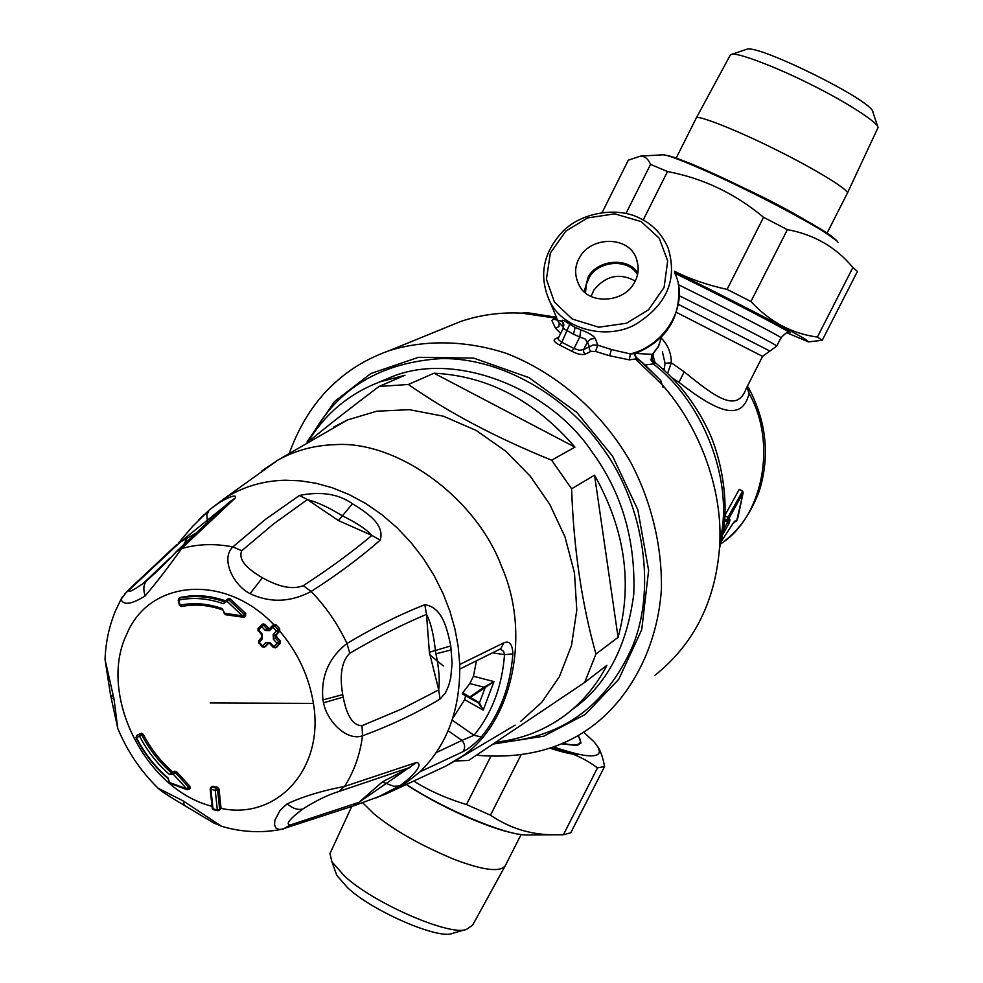 <?xml version="1.0" encoding="UTF-8"?>
<svg xmlns="http://www.w3.org/2000/svg" width="983" height="983" viewBox="0 0 983 983"><rect width="100%" height="100%" fill="white"/><g stroke="black" fill="none" stroke-linecap="round" stroke-linejoin="round"><path stroke-width="1.47" d="M635.239 281.027C619.634 272.574 605.884 275.547 593.965 289.948L591.127 296.301M585.524 292.737L586.273 284.492L589.382 277.267C598.708 260.311 628.837 258.394 637.488 274.736M633.875 283.509C623.345 302.813 589.038 304.73 579.675 286.164C574.207 275.916 574.305 266.123 579.995 256.809C592.024 235.723 629.734 236.055 636.566 259.217C639.331 268.101 638.434 276.198 633.875 283.509M637.832 273.041C628.358 257.018 597.713 259.487 588.313 276.739L584.221 291.607M333.593 427.126L347.429 419.974L376.735 411.201L409.419 409.678L443.407 416.202L476.251 430.493L505.717 451.172L530.255 476.19L549.694 504.205L564.979 536.865L574.465 572.905L576.788 610.013L571.516 645.462L559.327 676.808L541.731 702.354L520.683 721.399M308.49 441.146C325.68 413.216 349.53 393.458 380.052 381.834L405.008 375.236L379.008 386.479C351.889 406.888 329.121 424.668 310.714 439.843M379.008 386.479L408.4 384.488C448.408 412.467 496.145 437.693 551.61 460.179L571.602 488.797C573.703 548.797 581.813 603.881 595.956 654.027L584.664 682.448L468.522 760.498L455.608 760.928M434.007 373.208C487.728 375.862 534.691 400.499 574.92 447.142L434.007 373.208L408.4 384.488M574.92 447.142L551.61 460.179M594.531 475.182C624.918 529.37 632.769 583.423 618.086 637.365L594.531 475.182L571.602 488.797M595.956 654.027L618.086 637.365M496.452 742.067C520.548 739.363 542.444 731.143 562.141 717.406L563.787 716.214C581.703 703.078 596.067 686.122 606.892 665.331L584.664 682.448M378.357 382.473L390.62 377.3C454.773 350.009 549.927 388.531 591.791 451.627C621.625 492.065 635.62 539.446 633.802 593.793C626.957 646.642 606.658 685.065 572.917 709.038M452.733 718.413L464.689 699.638L483.169 710.144L479.446 702.857L462.747 692.732L462.305 693.863L469.542 698.004L469.972 696.861L484.054 687.228L469.837 683.554L462.747 692.732M469.837 683.554L473.425 676.267L493.982 681.588L484.705 686.785L485.209 687.572L479.446 702.857L478.561 703.078L483.169 710.144L493.982 681.588L469.542 698.004L479.053 702.599M484.533 688.075L484.705 686.785M478.561 703.078L477.75 702.587M473.425 676.267L476.436 661.018M464.689 699.638L465.573 695.731M512.88 653.83C510.312 686.65 499.769 714.358 481.277 736.98C474.506 744.094 468.338 749.034 462.76 751.786L420.011 771.815C447.228 745.065 460.474 709.271 459.737 664.471L503.91 642.796C509.44 640.486 512.426 644.16 512.88 653.83L504.525 654.69L492.753 652.847M481.277 736.98L474.027 735.259L462.01 740.371L448.137 730.799M500.236 649.001L503.64 651.385L504.525 654.69C502.08 686.478 491.918 713.339 474.027 735.259L452.168 720.146M503.91 642.796L500.691 648.768L459.847 669.042M462.76 751.786C465.475 748.321 465.217 744.512 462.01 740.371L436.292 752.585M444.586 328.027L460.253 321.625C480.073 314.855 500.654 312.041 522.022 313.172L554.584 318L551.893 320.556L555.506 328.236L558.909 326.639L559.204 323.063L555.85 317.312L551.905 320.556M289.53 452.635C300.724 422.272 316.772 398.189 337.685 380.384C351.877 367.814 369.006 357.923 389.059 350.722C424.472 339.651 465.807 340.044 506.577 353.45C560.715 374.732 603.881 415.465 630.631 462.17C650.66 500.028 662.186 544.656 661.412 589.198C657.443 648.227 629.833 697.131 594.469 724.52C562.964 749.034 523.656 759.269 476.546 755.239M662.947 387.216L660.76 380.458L642.907 363.415L636.222 357.763L635.473 359.004L661.608 384.156C698.127 424.705 722.333 486.413 719.863 542.997C716.423 599.532 694.735 643.656 654.825 675.382M443.37 665.958L429.792 654.801M635.473 358.992L629.353 359.852L609.657 355.76L611.414 349.543L630.361 353.954L629.353 359.852M595.501 351.435L597.775 345.144L593.093 344.984L589.333 346.815L589.345 349.37L590.955 351.386L595.501 351.435L609.657 355.76M585.278 354.126C582.133 355.195 577.623 354.224 571.737 351.214L574.023 348.51L579.294 350.292L583.632 349.53L583.644 352.098L585.266 354.126L590.955 351.386M563.075 328.592L558.27 338.201L555.272 338.828C552.827 340.241 554.301 342.317 559.683 345.07L561.784 342.268L558.405 339.651L558.442 337.857M560.654 333.434L555.506 328.236M306.979 442.031L334.503 401.58L370.898 373.479L418.525 357.308L473.671 358.107L529.014 377.632L576.849 412.467L612.63 456.247L637.856 509.87L648.633 570.459L641.727 629.722L618.737 679.327L585.18 714.481L543.783 736.181L493.577 743.984M667.58 373.429L671.303 362.813C671.291 353.192 668.01 345.033 661.473 338.336M662.407 351.791L665.024 363.243L671.303 362.813L684.193 371.807C715.575 397.304 737.078 413.339 746.097 388.764L762.575 356.374L676.427 312.373M746.945 387.093L749.107 393.458C741.895 422.579 716.963 411.816 678.97 382.35L671.819 377.607M747.596 385.815L749.107 393.458C777.774 444.23 762.243 517.783 720.637 543.931M665.024 363.243L664.213 370.296M663.07 369.264L664.139 368.392M635.608 353.425L652.466 354.359L658.389 346.766L661.756 336.751M580.818 329.87L575.129 327.376L573.482 334.245L579.786 337.022L580.818 329.87C588.584 332.659 593.388 335.51 595.231 338.435L590.795 339.024L587.441 341.949L584.996 338.914L579.786 337.022L574.023 348.51L561.784 342.268L569.747 324.267C563.603 320.003 561.096 319.143 562.215 321.699L563.148 322.903M595.231 338.435L597.775 345.144L611.414 349.543M551.868 305.258C567.007 330.116 607.138 339.602 634.785 324.869C666.867 305.209 677.926 279.442 667.961 247.581C661.964 234.151 652.651 224.407 640.019 218.324C617.57 206.418 581.678 212.353 563.087 231.128C542.419 253.184 538.254 277.206 550.591 303.169L551.868 305.258M563.578 327.364L559.204 323.063M569.747 324.267L575.129 327.376M573.482 334.245L563.185 328.359L563.185 322.952L563.763 324.316M634.539 354.703L636.222 357.763L634.92 353.671M635.129 353.597L630.361 353.954C666.044 345.18 689.39 304.3 675.124 273.778M555.85 316.907L555.026 318.504L556.636 317.841M555.653 315.457L555.211 314.388M554.4 302.014L546.413 279.233L550.369 253.012L565.852 231.103L587.527 217.931L614.78 213.839L641.162 221.58L659.224 238.218L667.678 260.9L664.09 287.429L648.534 309.805L626.49 323.235L598.758 327.216L572.204 319.033L554.4 302.014M527.601 312.803L555.85 317.312M722.468 535.121L729.3 522.907L729.988 519.823L726.879 520.093L727.862 517.341L728.931 518.533L743.123 492.729L742.62 491.107L739.265 489.362L724.766 515.62M723.156 531.004L728.342 520.474M726.879 520.093L724.545 518.864L727.285 520.228L728.931 518.533M736.918 520.093L732.827 523.693L721.141 541.756L732.827 523.693M732.851 523.656L735.026 521.015M652.884 360.81L654.838 362.887L653.683 363.821C651.065 360.933 650.66 357.775 652.466 354.359L658.438 346.299L661.682 336.825M653.67 363.821L651.016 360.073L651.962 354.396M719.912 541.744L720.834 536.841C733.06 479.163 702.796 401.261 653.191 363.907L645.155 365M724.299 521.703L724.827 520.658L729.3 522.907M725.319 519.27L724.827 520.658M580.216 754.563C574.133 754.907 563.984 752.757 549.767 748.124M226.213 601.055L224.48 601.805C208.838 596.349 193.786 595.133 179.324 598.168L178.169 600.232L179.434 605.282L180.098 605.159C193.614 602.37 207.671 603.513 222.281 608.6L224.554 613.269L242.518 615.825L226.987 601.252L223.374 603.685C207.941 598.303 193.086 597.111 178.82 600.085L180.098 605.159L181.646 606.486M223.374 603.685L226.041 600.969C210.399 595.526 195.359 594.322 180.909 597.357L178.992 598.303M226.938 601.473L226.188 600.736M224.616 612.999L223.755 612.667L225.328 614.682L242.948 617.189L242.518 615.825L244.276 614.363L228.56 599.63L226.987 601.252L226.164 600.662L227.122 599.384L225.648 601.67M228.646 598.573L230.108 598.807L228.56 599.63L227.122 599.384L228.609 598.598M242.948 617.189L244.116 617.078L242.948 617.189M245.541 616.304L244.177 617.054L244.276 614.363L245.811 613.527L245.529 616.316M223.829 612.483L225.66 614.608M222.281 608.6L224.063 612.126M180.909 597.357L179.103 598.242M230.108 598.807L245.811 613.527M276.788 647.023L280.352 643.263L280.216 640.842L276.678 637.033L276.555 634.6L279.75 631.111L278.361 631.909L278.128 629.538L274.601 625.704L272.844 625.237L268.851 629.353L266.958 628.973L268.47 628.112L264.992 624.279L262.78 624.156M265.361 646.531L268.801 643.103M268.47 628.112L269.575 628.678M219.184 810.447L221.052 808.395L219.012 789.03L217.427 787.211L212.303 786.375M190.063 788.599L189.83 786.191L176.608 771.766L174.482 771.532M172.627 772.982L171.251 772.601C159.221 762.132 149.416 749.624 141.847 735.063L139.93 734.117L136.748 735.493L136.391 737.619C144.513 753.285 155.044 766.728 167.995 777.971L169.309 782.431L186.733 788.87L173.291 774.199L169.543 774.506C157.28 763.84 147.29 751.086 139.586 736.242L135.986 737.778L136.698 735.517L138.21 734.633L136.6 735.567M169.543 774.506L172.578 771.778C160.548 761.321 150.755 748.825 143.199 734.276L141.392 733.257L138.21 734.633M172.578 771.778L173.241 772.159M269.661 630.668L265.201 630.435L261.711 626.589L258.554 630.078L262.043 633.924L262.289 638.79L259.156 642.243L262.67 646.077L265.803 642.624L270.264 642.87L273.815 646.691L276.985 643.214L273.434 639.392L273.188 634.514L276.395 631.012L272.869 627.166L269.661 630.668L269.121 629.169L272.279 625.753M265.201 630.435L266.958 628.973L263.469 625.139L261.748 624.66L258.038 628.579L261.134 625.2M258.013 628.616L258.05 630.853L258.038 628.579M169.383 782.271L168.929 780.735M167.995 777.971L168.904 780.797M188.576 789.558L187.175 789.73L188.576 789.558L188.515 787.039L186.733 788.87L187.175 789.73L169.654 783.242M173.192 774.383L172.725 772.859L173.291 774.199L175.281 772.589L173.463 771.999L172.725 772.859L173.561 773.56M213.127 786.277L210.976 787.248L210.178 788.98L215.252 790.418L217.317 809.881L213.004 808.923L210.94 789.472L211.812 787.125L216.125 788.059L217.612 789.951L215.252 790.418L217.427 787.211M273.188 634.514L275.154 635.399L278.361 631.909L276.395 631.012L279.663 628.653L276.137 624.832L273.888 624.733M266.061 646.126L264.66 646.937L262.67 646.077L262.178 646.826L264.316 647.207L268.199 643.177L270.116 643.546M277.181 646.728L275.781 647.539L273.815 646.691L273.299 647.453L275.424 647.822L278.939 644.086L278.717 641.715L275.166 637.893L275.154 635.399L276.555 634.6M265.803 642.624L268.47 643.103M262.289 638.79L261.761 637.267L258.64 640.719L261.711 637.365M258.615 640.756L258.664 643.005L258.64 640.719M259.057 642.919L262.178 646.826L264.316 647.207M299.52 495.432L307.384 499.585L273.938 523.644L241.793 550.689C238.23 558.737 245.099 567.744 262.424 577.721C279.074 587.17 292.701 589.825 303.28 585.671C328.949 568.985 351.828 552.225 371.93 535.403C366.401 529.296 356.546 522.772 342.354 515.842C329.477 507.781 317.816 502.362 307.384 499.585L338.435 520.585L371.93 535.403L380.151 540.171C385.508 523.632 364.386 511.295 352.479 503.751C338.57 493.921 320.913 491.156 299.52 495.432L265.226 519.528L232.836 546.917C220.315 558.799 233.376 585.29 250.063 593.671C270.104 603.083 290.464 602.346 311.144 591.483C337.341 574.699 360.343 557.594 380.151 540.171M224.665 506.245L180.442 541.903L129.584 589.64C127.286 593.24 131.759 591.25 142.99 583.632L170.317 557.73M207.376 522.231L206.885 514.773L209.121 510.165L192.275 526.704L178.402 543.107L195.273 533.585M146.909 580.597L166.496 561.858M122.666 596.423L120.97 599.421C123.563 605.54 131.624 604.373 145.165 595.895C157.219 581.653 169.346 565.876 181.548 548.575L235.011 498.258C238.451 492.581 224.247 499.143 217.759 503.701L209.686 509.661L198.431 520.056M175.466 552.397L181.548 548.575C197.706 543.955 214.798 543.402 232.836 546.917L241.793 550.689M129.584 589.64L124.485 594.015M349.776 653.24C341.728 661.104 339.368 674.903 342.735 694.625L343.178 697.094C346.852 716.115 353.13 725.663 362.002 725.7L401.58 709.062L438.713 689.894C439.942 680.175 439.008 668.145 435.911 653.793L435.383 650.513C433.65 634.33 430.689 622.276 426.511 614.35C401.863 624.697 376.292 637.66 349.776 653.24L346.95 643.509C328.654 657.897 320.655 676.697 322.952 699.896L323.542 702.784C326.823 721.055 346.753 741.489 362.53 735.788C390.054 725.712 415.895 713.474 440.04 699.097L445.496 692.868L448.801 685.262L450.718 677.791L452.106 663.5L450.792 645.929C447.511 631.467 443.321 607.175 424.803 604.742C399.688 614.559 373.737 627.473 346.95 643.509C337.82 624.021 325.877 606.683 311.144 591.483L303.28 585.671M279.663 628.653L279.75 631.111M221.052 808.444L219.135 810.484L217.771 810.717L217.317 809.881L219.651 809.378L217.612 789.951L219.012 789.03M219.111 810.496L213.471 809.759L212.254 808.431L210.178 788.98L210.94 787.272M440.04 699.097L438.713 689.894L429.374 652.257L426.511 614.35L424.803 604.742M119.557 732.593L117.776 728.403L114.04 699.159L105.046 659.568L105.55 651.397M155.842 785.995L158.03 788.169L183.219 800.936L221.372 826.212L226.25 827.563M338.656 791.573C328.089 794.792 316.182 800.58 302.924 808.935C289.469 819.072 285.23 824.43 290.218 824.995L358.893 802.361L382.289 781.964L410.23 767.354L338.656 791.573L344.517 786.461C323.002 790.43 303.882 796.218 287.147 803.824L280.118 810.287L274.896 820.215L274.515 824.712L275.904 828.018L279.086 829.48L282.318 829.185M290.218 824.995L283.46 828.902M221.372 826.212C241.216 832.171 261.195 833.228 281.31 829.382L354.089 805.691L416.706 762.403L344.517 786.461C353.954 771.815 359.962 754.932 362.53 735.788L362.002 725.7M187.016 538.537L183.858 544.398M376.624 797.803L399.417 785.933C408.781 779.851 424.975 764.577 416.706 762.403M674.424 271.222C689.562 278.926 707.121 284.984 727.088 289.383L750.938 301.511C769.664 321.81 791.819 333.655 817.389 337.058L822.255 340.265L857.422 271.419L852.912 267.462C835.882 247.114 814.035 234.507 787.383 229.641L763.558 217.304C735.235 193.59 703.214 178.328 667.506 171.534L650.537 164.407C648.141 158.791 644.75 156.039 640.363 156.15L628.309 160.18L602.161 212.525M674.805 272.61C716.705 292.934 782.456 326.823 788.034 330.976L789.804 332.623M787.174 332.93L808.567 341.912L806.429 340.007C800.408 335.436 726.167 297.026 674.608 271.898M822.255 340.265L808.567 341.912M625.987 213.471L650.537 164.407M667.506 171.534L643.214 219.995M817.389 337.058L852.912 267.462M787.383 229.641L750.938 301.511M727.088 289.383L763.558 217.304M414.433 781.485C429.313 790.848 446.663 798.528 466.47 804.536L490.468 815.19C509.194 827.846 529.616 834.383 551.758 834.8L563.357 834.788L570.767 832.761L604.57 766.556L597.504 767.883C583.079 757.242 567.326 750.594 550.234 747.965M578.803 736.734L581.064 742.951L576.96 745.581L561.207 743.787M553.404 746.859C574.465 754.01 588.166 756.91 594.482 755.558C601.055 754.575 600.932 750.041 594.113 741.932L583.595 732.065M597.308 746.048C600.466 750.398 602.886 757.229 604.57 766.556M466.47 804.536L490.849 756.357M521.051 754.858L490.468 815.19M563.357 834.788L597.504 767.883M362.764 802.779L373.7 813.654C393.728 830.144 420.601 845.392 454.343 859.425C483.243 870.373 500.212 872.474 505.274 865.728L472.688 925.052L466.753 929.254C451.16 937.008 372.532 902.836 344.234 875.792L331.898 861.735L329.956 853.576L351.693 806.576M466.753 929.254L452.585 933.334C438.86 940.018 371.697 910.86 347.392 887.526L336.776 875.337L334.933 870.188M847.211 193.504C851.597 191.353 814.686 168.879 778.069 150.78C737.017 130.063 697.008 114.52 696.32 117.948L730.418 54.839L731.733 54.323C736.66 52.148 775.255 66.426 811.589 84.845C844.311 101.016 878.003 122.199 878.04 127.581L847.211 193.504L827.084 233.069M731.733 54.323L747.068 49.15C759.109 44.702 873.764 101.249 872.929 112.173L878.04 127.581M280.352 643.263L278.939 644.086L276.985 643.214L280.216 640.842M420.011 771.815L404.136 784.373L386.049 793.945L446.085 765.966L461.691 756.505C511.479 724.36 531.717 635.387 501.809 567.044C476.141 497.349 396.518 440.126 334.761 444.672C314.228 445.324 295.305 450.447 277.98 460.044L262.043 470.746M459.737 664.471L458.152 646.347L454.982 629.169L449.993 611.475L443.075 593.572L434.228 575.829L423.489 558.663L410.992 542.493L396.997 527.687L381.785 514.613L365.701 503.517L349.149 494.572L332.5 487.838L316.084 483.28L300.22 480.81L285.131 480.22C262.645 480.761 242.26 486.954 223.989 498.786L212.107 507.781M559.696 345.07L571.737 351.214M558.749 337.243L555.272 338.828M675.014 273.36L681.158 276.37C733.551 301.978 797.95 335.768 788.845 332.684C786.24 334.417 789.324 329.293 780.932 337.82M678.295 284.652L678.467 284.738C727.653 308.859 788.698 340.659 780.871 337.931L776.767 346.016M679.179 295.699C718.585 315.15 769.443 341.261 774.739 344.677L776.717 346.102L769.701 351.238M678.381 304.337L767.698 349.936L769.652 351.238L762.599 356.325M678.97 382.35L684.193 371.807M652.737 354.875L655.059 362.518M563.861 325.717L562.215 321.699M589.333 346.815L583.632 349.53L587.441 341.949L589.333 346.815M311.771 435.997C337.759 388.174 381.048 362.358 441.662 358.562C502.08 357.8 566.048 396.616 600.564 445.25C640.646 497.545 658.352 583.73 632.474 646.531C605.184 707.588 559.683 739.535 495.985 742.386M555.727 317.718L554.584 318M660.379 380.544L661.608 384.156M526.962 312.754L522.022 313.172M571.565 324.206L567.781 323.002M562.079 321.343L554.867 319.524M742.964 493.638L736.783 520.437M729.988 519.823L728.649 519.479M727.395 523.263L728.796 523.902M724.766 515.719L727.862 517.341L742.62 491.107M734.78 521.887L736.206 521.273M562.46 743.259C578.938 746.871 584.086 744.278 577.918 735.493M178.169 600.232L179.127 598.229M273.802 624.709C225.058 572.929 149.219 579.7 126.918 633.838C97.44 693.408 144.784 789.472 212.009 806.306M221.052 808.395C276.862 820.387 324.636 768.939 313.417 703.398C309.055 676.587 297.824 652.491 279.725 631.135M210.165 702.943L313.417 703.398M261.761 624.647L261.711 626.589L264.992 624.279M262.043 633.924L261.539 634.699L258.443 630.791M261.761 637.267L261.576 634.735M135.986 737.766L135.986 737.778C144.182 753.58 154.81 767.145 167.872 778.487L167.933 778.548M189.83 786.191L188.515 787.039L175.281 772.589L176.608 771.766M141.392 733.257L139.93 734.117L139.586 736.242L143.199 734.276M276.137 624.832L272.869 627.166L272.881 625.225M273.434 639.392L276.678 637.033M270.264 642.87L269.747 643.632L273.299 647.453L275.412 647.822M338.435 520.585L352.479 503.751M229.027 502.264L177.247 550.701C169.887 558.958 159.676 569.01 146.651 580.855C143.506 584.394 143.014 589.407 145.165 595.895M342.735 694.625L322.952 699.896M262.424 577.721L250.063 593.671M213.962 809.673L212.23 808.223M450.792 645.929L429.374 652.257M343.178 697.094L323.542 702.784M228.965 502.313L235.011 498.258M223.989 498.786L209.686 509.661M120.983 599.409L127.262 591.139L176.633 544.705M302.924 808.935C298.07 810.311 292.811 808.604 287.147 803.824M183.219 800.936L184.288 805.36L185.382 806.035M435.911 653.793L451.344 649.861M399.417 785.933L393.667 786.24L382.289 781.964M110.329 693.973L110.526 695.03L113.487 696.382M111.202 695.608L111.03 697.623L114.04 699.159M386.147 793.908L353.954 805.741M833.965 238.242C828.89 232.86 790.074 210.743 750.189 191.132C714.444 173.364 675.899 156.604 666.978 155.511M662.296 154.822L663.07 154.773C670.443 154.945 710.721 172.32 748.1 190.849C789.804 211.284 831.225 234.814 836.447 240.393L838.118 242.432M531.139 834.936L525.868 834.972C503.677 834.813 440.163 807.203 407.146 784.815M407.073 784.852C432.655 801.563 461.322 815.657 493.061 827.121M636.566 259.217L638.102 265.963M515.129 725.147L448.887 764.504M347.429 419.974L277.943 460.069M390.62 377.3L380.052 381.834M462.305 693.863L476.362 701.801M223.891 498.848L277.98 460.044M460.253 321.625L389.059 350.722M790.086 332.61L788.845 332.684M550.591 303.169L558.332 321.957M563.185 322.952L563.787 324.427M635.104 353.597L635.092 353.61C665.884 340.818 680.408 318.652 678.675 287.085M635.202 356.559L643.275 363.329M660.736 380.433L643.312 363.366M555.862 317.165L527.293 312.692M719.937 541.006L719.986 531.557M521.481 313.135L527.281 312.692M738.012 517.181L736.894 520.24M743.099 492.95L738.024 517.119M736.881 520.302L734.154 521.764M652.577 360.564L653.019 360.884C651.962 360.81 652.159 358.39 653.584 353.597M722.702 533.843C729.73 500.138 720.22 453.237 706.826 427.458C693.445 400.56 675.567 378.43 653.179 361.056M724.668 540.847C739.511 529.579 751.049 512.954 759.281 490.972C770.107 455.977 766.494 421.51 748.444 387.585M722.554 534.666L719.605 548.01M179.447 605.295L181.462 606.548C194.573 603.832 208.261 604.95 222.551 609.902M261.724 624.672L263.174 623.861M174.863 771.127L172.762 772.773M264.415 647.146L265.693 646.409M275.535 647.76L276.813 647.011M272.844 625.237L274.282 624.426M188.65 789.509L190.051 788.612M210.989 787.248L212.328 786.363M120.97 599.421L115.736 610.246C109.211 625.827 105.648 642.268 105.046 659.568M105.046 659.556L110.526 695.03L117.788 728.415C127.2 751.123 140.618 771.041 158.03 788.169C160.487 790.737 169.236 796.463 184.288 805.36L213.704 822.955L221.322 826.187M640.363 156.15L663.07 154.773C674.424 156.211 700.842 167.036 742.312 187.237C783.082 206.344 814.772 224.37 837.393 241.327M551.758 834.8L525.868 834.972C501.391 834.039 445.471 810.213 406.876 784.938M331.898 861.735L336.776 875.337M505.336 865.568L521.125 834.518M696.308 117.96L676.218 158.03"/></g></svg>
